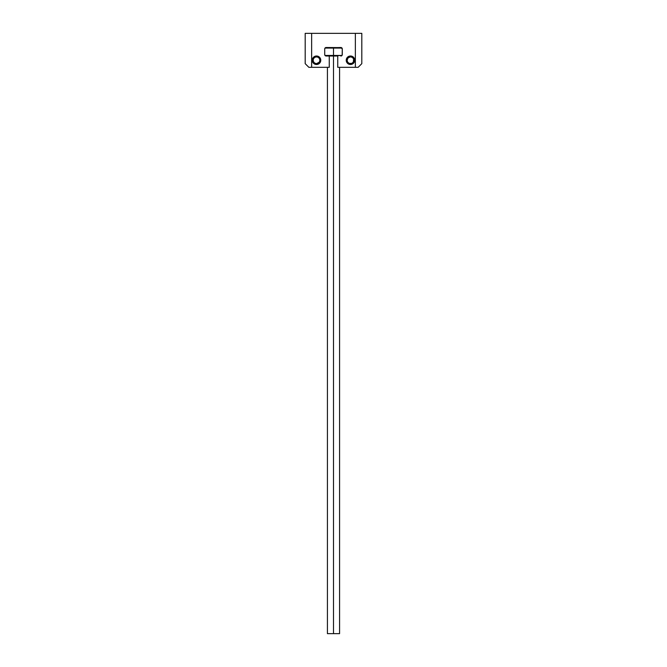 <?xml version="1.0" encoding="UTF-8"?>
<svg xmlns="http://www.w3.org/2000/svg" width="667" height="667" viewBox="0 0 667 667"><rect width="100%" height="100%" fill="white"/><g stroke="black" fill="none" stroke-linecap="round" stroke-linejoin="round"><path stroke-width="1" d="M354.652 61.081L354.652 59.421L354.652 61.081L354.652 59.421L354.652 61.081L353.493 63.257L354.41 61.873A4.244 4.244 0 0 0 354.736 60.255A4.244 4.244 0 0 1 350.492 64.499A4.244 4.244 0 0 1 346.24 60.247A4.244 4.244 0 0 1 350.492 56.003A4.244 4.244 0 0 1 354.736 60.247L354.652 61.081L354.736 60.247A4.244 4.244 0 0 0 354.419 58.629L354.736 60.247A4.244 4.244 0 0 1 350.492 64.499L347.49 63.257L346.24 60.247L346.957 57.887L348.132 56.72L350.492 56.003L351.317 56.086L350.492 56.003L350.492 56.853A3.402 3.402 0 0 1 353.885 60.247A3.402 3.402 0 0 1 350.492 63.648L350.492 64.499A4.244 4.244 0 0 0 354.41 61.873L352.851 63.782L350.492 64.499A4.244 4.244 0 0 1 347.482 57.245A4.244 4.244 0 0 0 348.866 64.174M313.507 57.245L312.981 57.887A4.244 4.244 0 0 1 315.683 56.086A4.244 4.244 0 0 0 312.981 57.887L312.59 58.621A4.244 4.244 0 0 1 312.981 57.887L312.59 58.621A4.244 4.244 0 0 0 312.264 60.247A4.244 4.244 0 0 1 316.508 56.003A4.244 4.244 0 0 1 320.76 60.247A4.244 4.244 0 0 1 316.508 64.499A4.244 4.244 0 0 1 312.264 60.247L312.348 59.421L312.264 60.247A4.244 4.244 0 0 1 312.581 58.629L314.149 56.72L316.508 56.003L318.134 56.328L320.043 57.887L320.76 60.247L320.043 62.606L318.868 63.782L316.508 64.499A4.244 4.244 0 0 0 319.518 57.245A4.244 4.244 0 0 1 318.134 64.174M315.683 64.416L313.507 63.257L312.264 60.247A4.244 4.244 0 0 0 312.59 61.873A4.244 4.244 0 0 1 312.264 60.255L312.981 57.887A4.244 4.244 0 0 0 312.59 58.621M351.317 56.086A4.244 4.244 0 0 0 350.492 56.003L351.317 56.086A4.244 4.244 0 0 1 354.019 57.887L354.41 58.621A4.244 4.244 0 0 0 351.317 56.086L350.492 56.003A4.244 4.244 0 0 1 351.317 56.086L353.493 57.245M333.5 48.074L341.996 48.074L333.5 48.074L333.5 56.003L337.744 56.003L337.744 67.325L358.137 67.325L361.814 63.648L361.814 33.35L361.814 63.648L361.814 33.35L305.186 33.35L305.186 63.648L305.186 33.35L305.186 63.648L308.863 67.325L329.256 67.325L329.256 56.003L333.5 56.003L333.5 633.65L339.57 633.65L333.5 633.65L333.5 56.003L337.744 56.003L337.744 67.325L355.353 67.325L355.353 33.35L311.647 33.35L311.647 67.325L329.256 67.325L329.256 56.003L341.996 55.436L333.5 55.436L333.5 48.074L325.004 48.074L333.5 48.074L333.5 47.507L333.5 48.074M325.004 55.436L333.5 55.436L325.004 55.436M340.812 56.003L340.862 56.003A1.417 1.417 0 0 0 342.279 54.586A1.417 1.417 0 0 1 340.862 56.003L342.171 55.128L342.279 48.924A1.417 1.417 0 0 0 340.862 47.507A1.417 1.417 0 0 1 342.279 48.924L342.279 54.586M324.721 54.586L324.721 48.924L324.721 54.586A1.417 1.417 0 0 0 326.138 56.003A1.417 1.417 0 0 1 324.721 54.586L325.137 55.586L326.188 56.003M327.43 633.65L333.5 633.65L327.43 633.65L327.43 67.325M315.683 56.086A4.244 4.244 0 0 1 316.508 56.003L315.683 56.086L316.508 56.003L315.683 56.086L316.508 56.003L315.683 56.086L316.508 56.003L316.508 56.853A3.402 3.402 0 0 1 319.91 60.247A3.402 3.402 0 0 1 316.508 63.648L316.508 64.499A4.244 4.244 0 0 1 312.59 61.873A4.244 4.244 0 0 0 316.508 64.499L316.508 63.648L319.335 62.139L319.91 60.247L319.335 58.362L317.809 57.112L315.85 56.92L314.107 57.846L313.182 59.588L313.373 61.547L314.624 63.073L316.508 63.648A3.402 3.402 0 0 1 313.115 60.247A3.402 3.402 0 0 1 316.508 56.853L316.508 56.003A4.244 4.244 0 0 0 315.683 56.086L317.342 56.086A4.244 4.244 0 0 0 316.517 56.003A4.244 4.244 0 0 1 319.51 57.245A4.244 4.244 0 0 0 317.342 56.086M341.404 47.615L326.138 47.507A1.417 1.417 0 0 0 325.137 47.924L340.862 47.507L342.279 48.924M361.164 64.299L360.313 65.149L361.814 63.648L361.814 33.35L355.353 33.35L355.353 67.325L358.137 67.325L359.296 66.166M325.137 47.924L324.721 48.924A1.417 1.417 0 0 1 326.138 47.507M329.256 56.003L326.138 56.003L329.256 56.003M312.59 61.873L313.507 63.257M312.348 61.081L312.348 59.421M353.493 63.257L354.41 61.873M311.647 67.325L311.647 33.35L305.186 33.35L305.186 63.648L308.863 67.325L311.647 67.325M307.704 66.166L305.836 64.299M354.652 59.421L354.736 60.247A4.244 4.244 0 0 0 354.019 57.887M318.401 63.073L319.335 62.139M319.335 58.362L318.401 57.429M314.624 57.429L313.682 58.362M313.682 62.139L314.624 63.073M347.49 57.245A4.244 4.244 0 0 1 350.483 56.003A4.244 4.244 0 0 0 347.49 57.245M350.492 64.499L350.492 63.648A3.402 3.402 0 0 1 347.09 60.247A3.402 3.402 0 0 1 350.492 56.853L348.091 57.846L347.09 60.247L347.665 62.139L349.191 63.39L351.792 63.39L353.318 62.139L353.627 58.946L352.376 57.429L350.492 56.853L350.492 56.003M352.376 63.073L353.318 62.139M353.318 58.362L352.376 57.429M348.599 57.429L347.665 58.362M347.665 62.139L348.599 63.073M339.57 67.325L339.57 633.65"/></g></svg>
